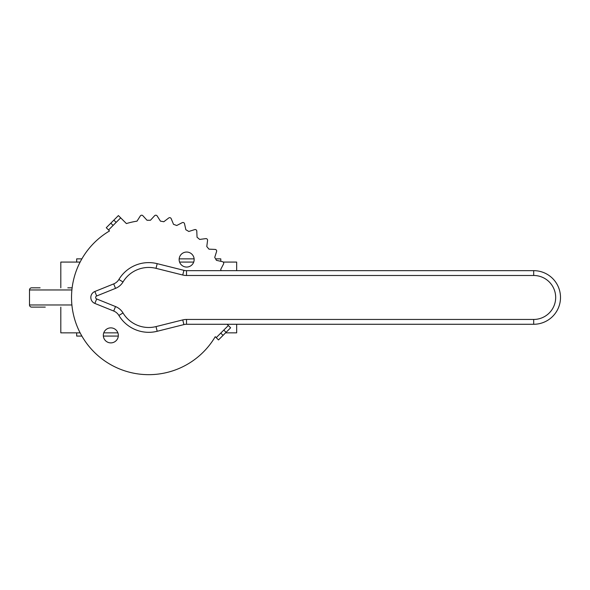 <?xml version="1.0" encoding="UTF-8"?>
<svg xmlns="http://www.w3.org/2000/svg" width="590" height="590" viewBox="0 0 590 590"><rect width="100%" height="100%" fill="white"/><g stroke="black" fill="none" stroke-linecap="round" stroke-linejoin="round"><path stroke-width="0.89" d="M216.22 337.65L220.771 333.099L223.042 335.378L218.492 339.929L215.247 336.676A77.209 77.209 0 0 1 71.53 297.463A77.209 77.209 0 0 1 109.526 230.956L106.274 227.71L118.406 215.579L120.684 217.85L116.134 222.401L113.855 220.129M533.692 270.655A26.808 26.808 0 0 1 560.5 297.463A26.808 26.808 0 0 1 533.692 324.271L186.514 324.271A10.723 10.723 0 0 0 183.91 324.596L157.191 331.278A34.847 34.847 0 0 1 118.885 315.444A10.723 10.723 0 0 0 113.708 311.033L94.857 303.43A6.431 6.431 0 0 1 94.857 291.497L113.708 283.893A10.723 10.723 0 0 0 118.885 279.483A34.847 34.847 0 0 1 157.191 263.656L183.91 270.338A10.723 10.723 0 0 0 186.514 270.655L533.692 270.655L533.692 275.486L186.514 275.486A15.546 15.546 0 0 1 182.745 275.021L183.91 270.338M221.139 270.655A77.209 77.209 0 0 0 220.69 269.468L223.536 263.995A1.608 1.608 0 0 0 222.459 261.68L216.434 260.345A77.209 77.209 0 0 0 214.731 257.402L216.589 251.51A1.608 1.608 0 0 0 215.121 249.423L208.956 249.15A77.209 77.209 0 0 0 206.773 246.546L207.577 240.425A1.608 1.608 0 0 0 205.77 238.626L199.656 239.429A77.209 77.209 0 0 0 197.045 237.246L196.78 231.081A1.608 1.608 0 0 0 194.685 229.613L188.8 231.472A77.209 77.209 0 0 0 185.857 229.768L184.523 223.743A1.608 1.608 0 0 0 182.207 222.666L176.734 225.513A77.209 77.209 0 0 0 173.534 224.355L171.174 218.647A1.608 1.608 0 0 0 168.71 217.99L163.814 221.744A77.209 77.209 0 0 0 160.465 221.154L157.147 215.947A1.608 1.608 0 0 0 154.609 215.726L150.435 220.277A77.209 77.209 0 0 0 147.035 220.277L142.869 215.726A1.608 1.608 0 0 0 140.324 215.947L137.005 221.154A77.209 77.209 0 0 0 126.393 223.566L120.684 217.85M220.793 261.311L220.793 258.863L215.601 258.863M194.125 258.863L179.176 258.863M81.87 258.863L76.678 258.863L76.678 262.078M76.678 332.849L76.678 336.071L81.87 336.071M118.295 336.071L103.353 336.071M110.824 342.886A7.508 7.508 0 0 1 103.316 335.378A7.508 7.508 0 0 1 110.824 327.87A7.508 7.508 0 0 1 118.332 335.378A7.508 7.508 0 0 1 110.824 342.886M186.647 267.056A7.508 7.508 0 0 1 179.139 259.556A7.508 7.508 0 0 1 186.647 252.048A7.508 7.508 0 0 1 194.154 259.556A7.508 7.508 0 0 1 186.647 267.056M45.268 307.117L31.646 307.117A2.146 2.146 0 0 1 29.5 304.971L29.5 289.956A2.146 2.146 0 0 1 31.646 287.817L40.098 287.817M60.807 307.117L60.807 332.849L80.115 332.849M103.759 332.849L117.889 332.849M225.572 332.849L236.664 332.849L236.664 324.271M236.664 270.655L236.664 262.078L223.212 262.078M193.719 262.078L179.581 262.078M80.115 262.078L60.807 262.078L60.807 287.817M67.813 287.817L72.135 287.817M110.824 223.16L113.096 225.432L108.553 229.982M223.802 330.068L228.352 325.518L230.624 327.797L226.073 332.347L223.802 330.068L220.771 333.099M113.096 225.432L116.134 222.401M223.042 335.378L226.073 332.347M227.106 324.271L228.352 325.518M90.831 297.463A6.431 6.431 0 0 1 94.857 291.497L96.664 295.974A1.608 1.608 0 0 0 96.664 298.96L94.857 303.43M533.692 324.271L533.692 319.448A21.985 21.985 0 0 0 555.677 297.463A21.985 21.985 0 0 0 533.692 275.486M29.5 304.971L71.899 304.971M71.899 289.956L29.5 289.956M96.664 298.96L115.515 306.557L113.708 311.033M118.885 315.444L123.015 312.958A30.024 30.024 0 0 0 156.018 326.594L182.745 319.913A15.546 15.546 0 0 1 186.514 319.448L533.692 319.448M115.515 306.557A15.546 15.546 0 0 1 123.015 312.958M157.191 331.278L156.018 326.594M183.91 324.596L182.745 319.913M186.514 324.271L186.514 319.448M182.745 275.021L156.018 268.339A30.024 30.024 0 0 0 123.015 281.976A15.546 15.546 0 0 1 115.515 288.37L113.708 283.893M115.515 288.37L96.664 295.974M123.015 281.976L118.885 279.483M156.018 268.339L157.191 263.656M186.514 270.655L186.514 275.486"/></g></svg>
